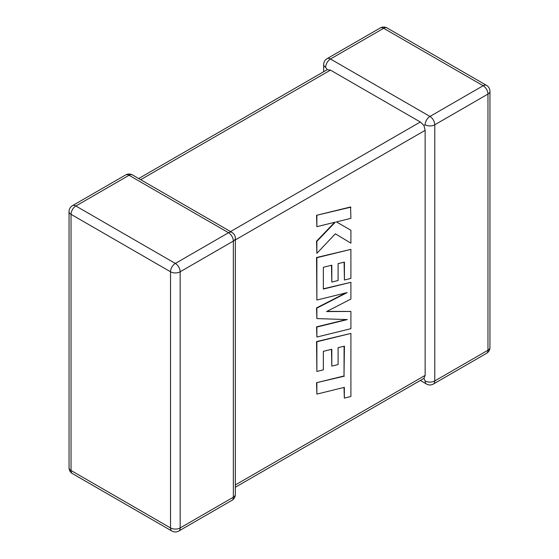 <?xml version="1.0" encoding="UTF-8"?>
<svg xmlns="http://www.w3.org/2000/svg" width="559" height="559" viewBox="0 0 559 559"><rect width="100%" height="100%" fill="white"/><g stroke="black" fill="none" stroke-linecap="round" stroke-linejoin="round"><path stroke-width="0.84" d="M425.14 124.783A6.806 3.934 -60 0 1 429.955 116.44L483.151 85.73L383.656 28.285L330.46 59.002L429.955 116.44A6.806 3.934 -120 0 1 434.769 124.783L434.769 380.938L487.965 350.22L487.965 94.066L434.769 124.783A6.806 3.934 -0 0 1 425.14 124.783L423.939 125.475L425.14 130.338L235.346 239.916M323.654 71.748L323.654 64.558A6.806 3.934 180 0 0 325.645 67.339L327.267 69.658L330.46 70.12L420.326 122.002L423.939 125.475M420.326 380.455L426.545 384.054A6.806 3.934 -60 0 1 425.14 380.938L423.939 378.373L235.346 487.252M235.346 484.953L425.14 375.375L423.939 378.373M425.14 375.375L425.14 130.338M344.099 346.238L344.009 375.976L316.548 382.712L316.876 394.095L344.337 387.352L344.337 398.113L344.009 387.436M344.337 398.113L350.905 396.499L350.905 333.423L316.876 341.766L316.876 371.456L323.354 369.834L323.354 351.338L331.808 349.249L331.808 366.11L338.097 364.552L338.097 347.691L344.428 346.161L344.009 375.976M344.337 376.165L316.548 382.712M316.876 382.901L316.876 394.095M350.905 333.423L316.548 341.577L316.876 371.456M331.48 349.326L331.808 366.11M350.905 311.454L326.596 311.573L350.905 299.044L350.905 282.309L323.354 289.073L323.354 267.293L331.808 265.197L331.808 282.057L338.097 280.499L338.097 263.631L344.428 262.108L344.428 280.01L350.905 278.396L350.905 249.363L316.876 257.706L316.876 300.036L347.174 292.588L316.876 308.121L316.876 318.595L347.321 319.573L316.876 327.057L316.876 337.042L350.905 328.692L350.905 311.454L326.973 311.377M350.905 282.309L323.354 288.8M331.48 265.273L331.808 282.057M344.099 262.185L344.428 280.01M350.905 249.363L316.548 257.51L316.876 300.036M345.818 292.923L316.548 307.925L316.876 318.595M346.342 319.545L316.548 326.861L316.876 337.042M350.905 230.245L336.392 221.923L350.905 218.345L350.577 206.97L316.548 215.32L316.876 226.688L335.351 222.133L316.876 241.362L316.548 241.174L316.876 253.318L335.351 233.809L350.905 243.172L350.905 230.245L336.399 221.923M350.905 207.158L316.548 215.32M316.876 215.515L316.876 226.688M334.68 222.3L316.548 241.174M316.876 241.362L316.876 253.318M335.351 233.809L350.905 243.172M330.46 70.12L140.672 179.691M230.532 231.573L420.326 122.002M228.54 232.726L129.045 175.288L75.849 205.998L175.344 263.436L228.54 232.726A6.806 3.934 60 0 1 233.355 241.062L180.159 271.779L180.159 527.934L233.355 497.217L233.355 241.062A6.806 3.934 0 0 0 235.346 238.288A6.806 6.806 0 0 0 231.943 232.39A6.806 3.934 -60 0 0 228.54 232.726M71.035 214.335L71.035 470.496L170.523 527.934L170.523 271.779L71.035 214.335A6.806 3.934 -60 0 1 75.849 205.998A6.806 3.934 60 0 0 72.446 205.663A6.806 6.806 0 0 0 69.043 211.561A6.806 3.934 0 0 0 71.035 214.335M170.523 271.779A6.806 3.934 0 0 0 180.159 271.779A6.806 3.934 60 0 0 175.344 263.436A6.806 3.934 -60 0 0 170.523 271.779M178.747 531.05A6.806 3.934 60 0 0 180.159 527.934A6.806 3.934 180 0 1 170.523 527.934A6.806 3.934 -60 0 0 171.934 531.05A6.806 6.806 0 0 0 178.747 531.05L231.943 500.34A6.806 6.806 0 0 0 235.346 494.442A6.806 3.934 180 0 1 233.355 497.217A6.806 3.934 60 0 1 231.943 500.34M71.035 470.496A6.806 3.934 180 0 1 69.043 467.715A6.806 6.806 0 0 0 72.446 473.613A6.806 3.934 -60 0 1 71.035 470.496M72.446 205.663L125.642 174.946A6.806 3.934 60 0 1 129.045 175.288A6.806 3.934 -60 0 1 132.455 174.946L231.943 232.39M489.957 347.439A6.806 3.934 180 0 1 487.965 350.22A6.806 3.934 -120 0 1 486.554 353.337A6.806 6.806 0 0 0 489.957 347.439L489.957 91.285A6.806 6.806 0 0 0 486.554 85.387A6.806 3.934 -60 0 0 483.151 85.73A6.806 3.934 -120 0 1 487.965 94.066A6.806 3.934 0 0 0 489.957 91.285M426.545 384.054A6.806 6.806 0 0 0 433.358 384.054A6.806 3.934 -120 0 0 434.769 380.938A6.806 3.934 180 0 1 425.14 380.938M387.066 27.95A6.806 6.806 0 0 0 380.253 27.95A6.806 3.934 -120 0 1 383.656 28.285A6.806 3.934 -60 0 1 387.066 27.95L486.554 85.387M325.645 67.339A6.806 3.934 -60 0 1 330.46 59.002A6.806 3.934 -120 0 0 327.057 58.66L380.253 27.95M69.043 211.561L69.043 467.715M72.446 473.613L171.934 531.05M235.346 494.442L235.346 238.288M132.455 174.946A6.806 6.806 0 0 0 125.642 174.946M433.358 384.054L486.554 353.337M327.057 58.66A6.806 6.806 0 0 0 323.654 64.558M327.267 69.658L138.674 178.545"/></g></svg>
